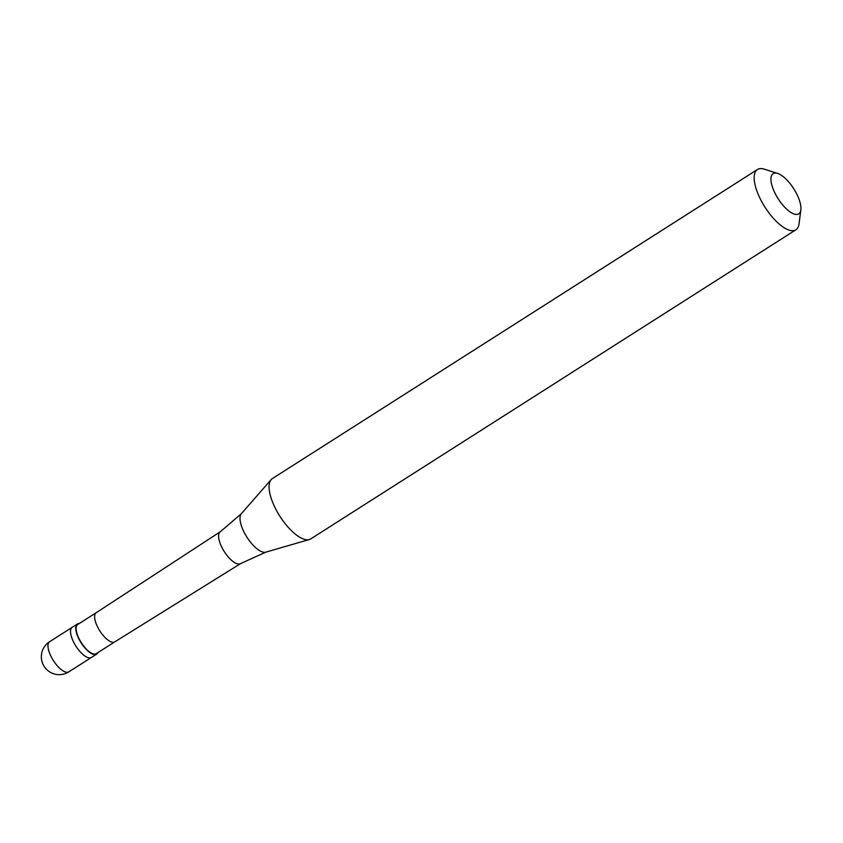 <?xml version="1.0" encoding="UTF-8"?>
<svg xmlns="http://www.w3.org/2000/svg" width="843" height="843" viewBox="0 0 843 843"><rect width="100%" height="100%" fill="white"/><g stroke="black" fill="none" stroke-linecap="round" stroke-linejoin="round"><path stroke-width="1.26" d="M49.611 641.702A17.872 17.872 0 0 0 42.751 663.736A17.872 17.872 0 0 0 68.82 671.85A17.872 6.955 -122.5 0 1 50.011 654.189A17.872 6.955 57.5 0 1 49.611 641.702L72.171 627.329A17.872 6.955 57.5 0 0 72.572 639.816A17.872 6.955 -122.5 0 0 91.381 657.477A17.872 6.955 -122.5 0 1 72.572 639.816A17.872 6.955 57.5 0 1 72.171 627.329L77.387 624.01A17.872 6.955 57.5 0 0 77.777 636.497A17.872 6.955 -122.5 0 0 96.597 654.157A17.872 6.955 -122.5 0 0 97.777 652.693M79.21 623.557A17.872 6.955 57.5 0 0 77.387 624.01M114.785 641.86A17.281 6.723 -122.5 0 1 114.764 641.871A17.281 6.723 -122.5 0 1 96.597 624.789A17.281 6.723 57.5 0 1 96.197 612.724A17.281 6.723 57.5 0 0 96.197 612.724L77.704 624.505A17.281 6.723 57.5 0 0 78.083 636.581A17.281 6.723 -122.5 0 0 96.271 653.652L114.774 641.86M757.467 169.496L272.373 478.571A35.754 13.909 57.5 0 0 271.172 479.614A35.754 13.909 57.5 0 0 273.164 503.556A35.754 13.909 -122.5 0 0 309.339 539.531A35.754 13.909 -122.5 0 0 310.793 538.877L795.887 229.791A35.754 13.909 -122.5 0 1 758.257 194.48A35.754 13.909 57.5 0 1 757.467 169.496A35.754 13.909 57.5 0 1 764.222 169.158L777.636 173.426A23.836 9.273 57.5 0 0 773.663 190.297A23.836 9.273 -122.5 0 0 789.649 211.614A23.836 9.273 -122.5 0 0 800.85 209.854L799.048 223.816A35.754 13.909 -122.5 0 1 795.887 229.791M800.85 209.854A23.836 9.273 -122.5 0 0 798.216 197.188A23.836 9.273 57.5 0 0 777.636 173.426M241.34 513.714L220.339 531.733A18.883 7.345 57.5 0 0 220.308 531.754A18.883 7.345 57.5 0 0 220.75 544.926A18.883 7.345 -122.5 0 0 240.603 563.588A18.883 7.345 -122.5 0 1 240.603 563.588L265.84 552.154A22.94 8.925 -122.5 0 1 242.626 529.067A22.94 8.925 57.5 0 1 241.34 513.714L271.172 479.614M68.82 671.85L96.597 654.157M96.197 612.724L220.308 531.754M114.764 641.871L240.603 563.588M265.84 552.154L309.339 539.531"/></g></svg>

